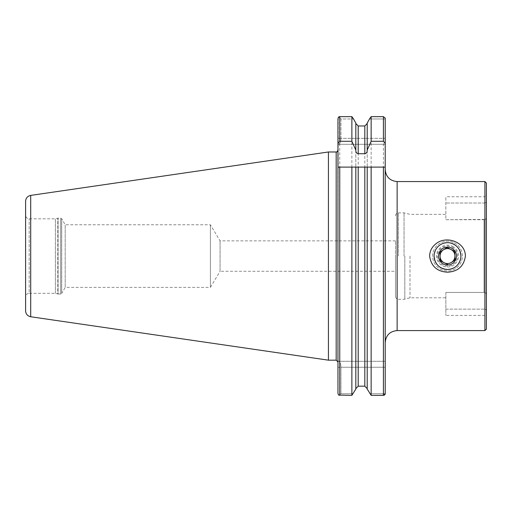 <?xml version="1.0" encoding="UTF-8"?>
<svg xmlns="http://www.w3.org/2000/svg" width="512" height="512" viewBox="0 0 512 512"><rect width="100%" height="100%" fill="white"/><g stroke="black" fill="none" stroke-linecap="round" stroke-linejoin="round"><path stroke-width="0.38" stroke-dasharray="2.56 1.92" d="M409.997 256.077L409.997 297.805L409.997 256.077M450.144 242.925C440.659 242.291 435.309 246.675 434.093 256.077M445.862 219.718L484.909 219.424L484.013 219.718L484.013 292.429L484.909 292.723C485.939 292.781 486.432 293.549 486.4 295.027C486.432 293.549 485.933 292.781 484.909 292.723L484.013 292.429L484.013 219.718L445.862 219.718L445.862 196.762L445.862 219.718M445.862 292.429L484.013 292.429L445.862 292.429L445.862 315.392L445.862 292.429M460.653 258.72L460.915 256.077M484.909 219.424L484.909 203.021C484.717 194.79 484.717 194.79 484.909 203.021C484.717 194.79 484.717 194.79 484.909 203.021L486.4 202.278L486.4 198.355L486.4 217.126C486.432 218.598 485.939 219.366 484.909 219.424C485.939 219.366 486.432 218.598 486.4 217.12L486.4 295.027L486.4 195.098L484.73 196.762L445.862 196.762M484.909 292.723L484.909 309.133C484.717 317.363 484.717 317.363 484.909 309.133C484.717 317.363 484.717 317.363 484.909 309.133L486.4 309.875L486.4 313.792L486.4 295.027L486.4 317.056L484.73 315.386L445.862 315.392M486.4 329.101L486.4 183.053M484.909 330.592L484.909 181.562M355.821 150.586L355.821 167.104M367.206 150.586L367.206 167.104M367.206 123.085L367.206 389.069M338.829 116.851L340.947 118.97L338.829 116.851L339.757 116.646L351.878 116.646L351.878 395.354L338.611 395.072L340.947 393.734L340.947 367.251C340.787 363.654 339.968 361.67 338.477 361.293L385.21 361.293L385.21 394.118L385.21 367.251L385.21 393.734L369.798 393.734L385.21 393.734M338.24 117.632L337.965 393.446L337.965 361.293L337.965 367.251L340.947 367.251L337.965 367.251M355.821 123.085L355.821 389.069M355.821 123.494L358.202 125.978L364.819 125.978L364.819 386.17M385.21 118.97L369.491 118.97L385.21 118.97L385.21 138.342L385.21 118.086L383.418 116.646L371.149 116.646L371.149 395.354L384.218 395.226M385.21 118.086L385.21 169.638M337.965 118.701L337.965 144.301L337.965 138.342L340.947 138.342C340.787 141.939 339.968 143.923 338.477 144.301L385.21 144.301L385.21 138.342L385.21 144.301L338.477 144.301C339.968 143.923 340.787 141.939 340.947 138.342L337.965 138.342L337.965 118.701M351.878 167.104L337.965 167.104L337.965 150.189L337.965 361.958L337.965 361.293L338.477 361.293L337.965 361.293M385.21 367.251L385.21 361.293L385.21 367.251L340.947 367.251L385.21 367.251M25.6 296.909L25.6 215.238L25.6 296.909C25.811 294.739 27.002 293.542 29.178 293.331L29.178 218.816L29.178 293.331L55.405 293.331L57.76 293.965L57.76 218.189L58.067 294.003L58.067 218.15L58.067 294.003L60.678 294.003L60.678 218.15L60.678 294.003L61.709 293.408L61.709 218.746L61.709 293.408L65.197 287.373L65.197 224.781L65.197 287.373L210.4 287.373L210.4 224.781L210.4 287.373L220.07 271.277L220.07 240.877L220.07 271.277L395.494 271.277L395.494 240.877L395.494 271.277M25.6 201.293L25.6 310.854M328.429 151.981L328.429 360.173M55.405 293.331L55.405 218.816L55.405 293.331M385.21 361.293L338.477 361.293C339.968 361.67 340.787 363.654 340.947 367.251L340.947 393.734L353.229 393.734L340.947 393.734L338.611 395.072M340.947 118.97L340.947 138.342L385.21 138.342L340.947 138.342L340.947 118.97L353.536 118.97L340.947 118.97M358.202 167.104L364.819 167.104M371.149 167.104L385.139 167.104M395.494 256.077L395.494 296.314L395.494 256.077M484.909 203.021L445.862 203.021L484.909 203.021L484.909 217.51M454.259 242.79A14.906 14.906 0 0 1 455.629 268.57A14.906 14.906 0 0 1 432.621 256.87A14.906 14.906 0 0 1 454.259 242.79A14.906 14.906 0 0 1 455.629 268.57A14.906 14.906 0 0 1 432.621 256.87A14.906 14.906 0 0 1 454.259 242.79M452.07 247.091A10.074 10.074 0 0 1 452.998 264.518A10.074 10.074 0 0 1 437.44 256.614A10.074 10.074 0 0 1 452.07 247.091M452.474 246.298A10.97 10.97 0 0 1 453.485 265.267A10.97 10.97 0 0 1 436.55 256.659A10.97 10.97 0 0 1 452.474 246.298M451.565 262.323L454.97 260.109M440.064 256.474L440.275 260.525M443.437 249.83L439.834 252.173M450.88 249.434A7.45 7.45 0 0 0 440.378 253.901A7.45 7.45 0 0 0 446.605 263.475A7.45 7.45 0 0 0 454.944 255.68L454.714 251.386M397.133 330.592L397.133 181.562M339.757 116.646L339.757 395.354M358.202 125.978L358.202 386.17M383.418 116.646L383.418 395.354M30.701 195.398L30.701 316.755M336.179 151.981L336.179 360.173M398.47 256.077L398.47 212.858L398.47 256.077M404.038 256.077L404.038 212.858L404.038 256.077M404.813 256.077L404.813 299.194L404.813 256.077M445.862 309.133L484.909 309.133L445.862 309.133M395.494 296.314C395.686 298.138 396.678 299.136 398.47 299.296L404.038 299.296L409.997 297.805L445.862 297.805M395.494 215.84C395.686 214.01 396.678 213.018 398.47 212.858L404.038 212.858L409.997 214.349L445.862 214.349M395.494 240.877L220.07 240.877L210.4 224.781L65.197 224.781L61.709 218.746L60.678 218.15L57.76 218.189L55.405 218.816L29.178 218.816C27.002 218.605 25.811 217.414 25.6 215.238"/><path stroke-width="0.77" d="M460.915 256.077C460.429 249.12 456.838 244.736 450.144 242.925M434.093 256.077C434.886 264.23 439.36 268.704 447.501 269.491C454.464 268.998 458.848 265.408 460.653 258.72M484.909 181.562L486.4 183.053L486.4 329.101L484.909 330.592L484.909 181.562L397.133 181.562L397.133 330.592L484.909 330.592M429.619 256.077C429.786 251.232 431.731 247.264 435.475 244.166C445.632 235.014 465.421 241.594 465.389 256.077C463.904 266.227 457.946 271.597 447.501 272.192C437.056 271.59 431.091 266.221 429.619 256.077M351.878 141.286L339.757 141.286L337.965 143.558L337.965 118.701L338.829 116.851L339.757 116.646L351.878 116.646L353.536 118.97L351.878 116.646L351.878 141.286L355.821 150.067L355.821 123.085L353.536 118.97L355.821 123.085M355.821 150.067L355.821 150.586C355.821 152.301 356.614 153.344 358.202 153.722L364.819 153.722C366.413 153.344 367.206 152.294 367.206 150.586L367.206 123.085L369.491 118.97L367.206 123.085M364.819 153.722L364.819 125.978L367.206 123.494L364.819 125.978L358.202 125.978L355.821 123.494M367.206 150.067L371.149 141.286L371.149 116.646L369.491 118.97L371.149 116.646L383.418 116.646L385.21 118.086L385.21 118.97M371.149 141.286L383.418 141.286L385.21 143.558L385.21 118.086M337.965 143.558L337.965 393.446L338.611 395.072L337.965 393.446L337.965 367.251M338.24 117.632L338.829 116.851M355.821 389.069L351.878 395.354L355.821 389.069L355.821 167.104L337.965 167.104L337.965 361.293M355.821 388.653L358.202 386.17L364.819 386.17L367.206 388.653L364.819 386.17L358.202 386.17L355.821 388.653M385.21 393.734L383.418 395.354L371.149 395.354L367.206 389.069L371.149 395.354L371.149 167.104L355.821 167.104M397.133 181.562C389.888 180.851 385.914 176.877 385.21 169.638L385.21 361.293M385.21 143.558L385.21 394.118L384.218 395.226M338.611 395.072L351.878 395.354L351.878 167.104L358.202 167.104L358.202 386.17M367.206 389.069L367.206 167.104M385.139 167.104L364.819 167.104L364.819 386.17M25.6 310.854L25.6 201.293C25.843 198.074 27.546 196.102 30.701 195.398L328.429 151.981L328.429 360.173L30.701 316.755C27.546 316.045 25.843 314.08 25.6 310.854M337.965 361.958L336.179 360.173L328.429 360.173M447.501 269.491A13.414 13.414 0 0 0 459.117 249.37A13.414 13.414 0 0 0 435.885 249.37A13.414 13.414 0 0 0 447.501 269.491M484.909 217.51L484.909 219.424M484.909 309.133L484.909 292.723M385.21 342.515C385.914 335.27 389.888 331.296 397.133 330.592M453.581 244.122A13.414 13.414 0 0 1 454.816 267.315A13.414 13.414 0 0 1 434.112 256.787A13.414 13.414 0 0 1 453.581 244.122M451.558 248.102A8.941 8.941 0 0 1 454.15 262.054A8.941 8.941 0 0 1 440.006 260.954A8.941 8.941 0 0 1 451.558 248.102M447.962 264.666L440.294 260.768L439.834 252.173L447.046 247.482L454.714 251.386L455.174 259.974L451.565 262.323A7.45 7.45 0 0 0 450.88 249.434L447.046 247.482L443.437 249.83A7.45 7.45 0 0 0 444.128 262.72L447.962 264.666M454.97 260.109L454.944 255.68A7.45 7.45 0 0 0 443.437 249.83M440.275 260.525L444.128 262.72A7.45 7.45 0 0 0 451.565 262.323M439.834 252.173L440.064 256.474M454.714 251.386L450.88 249.434M339.757 141.286L339.757 116.646M358.202 153.722L358.202 125.978M383.418 141.286L383.418 116.646M339.757 395.354L339.757 167.104M383.418 395.354L383.418 167.104M30.701 316.755L30.701 195.398M336.179 360.173L336.179 151.981L328.429 151.981M336.179 151.981C336.474 152.486 337.069 151.891 337.965 150.189"/></g></svg>

